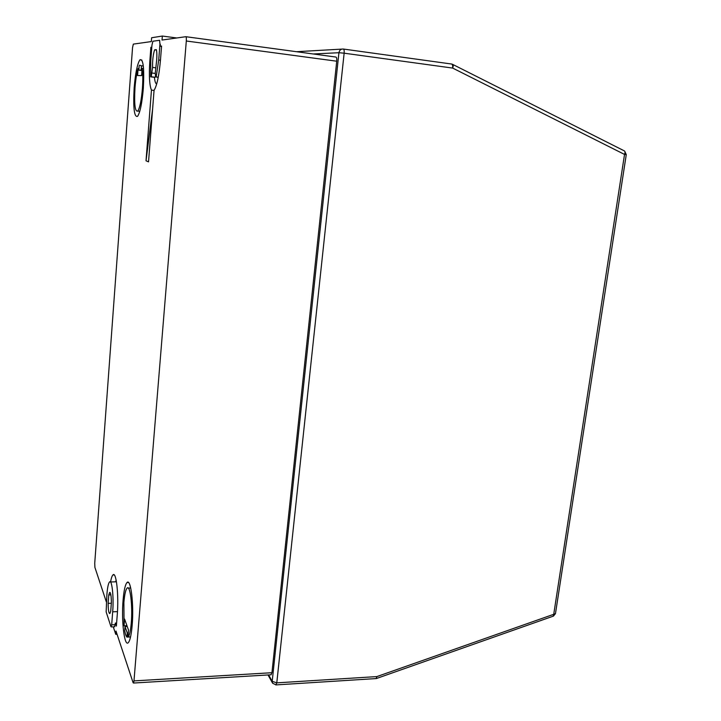 <?xml version="1.0" encoding="UTF-8"?>
<svg xmlns="http://www.w3.org/2000/svg" width="721" height="721" viewBox="0 0 721 721"><rect width="100%" height="100%" fill="white"/><g stroke="black" fill="none" stroke-linecap="round" stroke-linejoin="round"><path stroke-width="1.08" d="M132.168 625.26C134.043 604.081 130.717 577.927 126.995 582.559C125.202 584.605 123.895 590.508 123.075 600.26C121.29 620.565 124.354 646.962 128.239 642.717C130.005 640.816 131.321 635.003 132.168 625.26M130.483 587.02L130.231 588.048M130.546 636.976L128.086 637.013C129.528 635.462 130.591 630.731 131.285 622.818C132.79 605.676 130.113 584.407 127.076 588.147C125.625 589.796 124.562 594.582 123.886 602.504L124.057 625.819L126.941 625.693M143.308 88.548C144.389 68.017 143.245 58.446 139.892 59.834C137.305 63.863 135.395 73.209 134.16 87.863C133.079 107.961 134.214 117.451 137.567 116.342C140.099 112.611 142.01 103.346 143.308 88.548M143.164 64.899L142.956 65.584M138.955 68.567L138.108 68.459C136.675 73.2 135.629 79.689 134.98 87.926C134.106 104.284 135.034 112.007 137.756 111.079C139.811 108.024 141.37 100.489 142.416 88.485C143.01 79.896 142.929 73.2 142.154 68.378L143.542 68.549M155.664 67.801L152.582 67.413C152.428 60.366 153.104 54.508 154.618 49.83L156.358 49.659C156.908 51.849 157.016 55.337 156.673 60.131L155.258 73.037L155.628 76.94L158.25 77.21M156.718 83.897C155.628 83.816 154.862 81.626 154.42 77.3L150.689 76.85L150.725 61.222L151.951 45.162L152.888 41.241L159.566 40.295L159.945 44.17L158.71 60.014L156.169 76.949M150.689 76.85L154.42 77.3M152.636 108.817L146.021 160.81L151.455 90.107C149.454 85.384 148.914 75.759 149.833 61.213L150.896 47.28L151.798 47.171M159.945 44.17L159.629 40.304M160.332 44.224L160.17 46.207L161.567 46.045L160.477 59.987C159.062 75.66 156.926 85.772 154.06 90.314L148.535 161.846L146.021 160.81M116.613 623.016L115.36 623.07L114.639 626.765M110.565 581.964C111.25 578.17 112.043 575.836 112.936 574.943C116.216 570.789 118.974 595.393 117.235 615.013L116.369 626.098L115.36 623.07M106.338 601.882L94.911 567.4L94.73 563.263L132.538 47.667L133.331 44.107L151.329 41.566L151.626 37.744L162.342 36.05L162.027 40.052L185.811 36.699C186.306 36.888 186.469 38.33 186.306 41.007L133.98 680.903L271.943 672.711L270.961 674.784M117.063 634.273L115.73 634.318L113.269 626.828M115.73 634.318L115.991 631.037L133.079 682.634L133.493 683.039L133.98 680.903M185.901 36.708L335.878 57.049C336.635 57.274 336.914 58.653 336.725 61.204L271.943 672.711M176.762 37.97L162.342 36.05M141.46 65.818L139.64 65.169L139.153 65.89L138.838 70.162L141.145 70.135L141.46 65.818L143.308 66.053M141.983 70.55L138.838 70.162M142.01 70.243L141.145 70.135M138.108 68.459L137.585 75.543L141.604 75.606L142.154 68.378M139.468 111.268L139.568 111.962M161.54 46.387L160.17 46.207M154.618 49.83L156.466 50.073M151.212 76.859L152.582 67.413M150.716 61.33L149.833 61.213M154.051 90.413L151.455 90.107M151.78 47.397L150.896 47.28M127.996 637.094L128.545 630.217L124.598 619.06L124.057 625.819M128.329 632.939L127.275 632.984L125.021 626.558L124.697 630.623C125.319 634.192 126.067 636.346 126.941 637.085L127.996 637.04M127.275 632.984L126.941 637.085M127.22 626.468L125.021 626.558M130.095 637.003L130.321 637.923M115.721 581.811L116.108 579.936M111.674 624.855L110.935 626.612L106.149 611.886L106.897 594.519C107.456 587.561 108.33 583.388 109.511 582C111.926 578.945 113.927 597.168 112.683 611.823L111.674 624.855L115.234 624.71M108.132 603.351C108.222 610.299 108.817 613.688 109.898 613.526L110.728 611.147L111.385 602.603C111.277 595.627 110.692 592.256 109.619 592.473L108.772 594.924L108.132 603.351L111.34 603.234M110.881 594.852L108.772 594.924M154.952 77.318L155.385 76.615M376.146 678.569L376.876 676.586L553.728 614.301L624.53 154.429L452.635 68.071L344.142 53.192L276.783 682.859L376.876 676.586M158.71 60.014L160.459 60.24M268.618 674.928L272.205 681.318L338.924 52.714L313.211 53.976M343.421 49.046L451.526 64.016C452.473 64.241 452.851 65.602 452.635 68.071C453.473 65.791 453.455 64.548 452.563 64.34L451.761 64.052M296.475 51.705L341.88 49.1M453.04 64.584L624.007 150.725C625.134 151.077 625.305 152.311 624.53 154.429L626.27 154.627L624.611 151.031M336.725 61.204L186.306 41.007M117.469 611.633L112.683 611.823M158.241 77.264L155.628 76.94M155.231 73.416L152.149 73.037M376.515 678.488L553.467 616.085L555.467 613.616L553.728 614.301L553.124 616.203M275.801 684.923L276.783 682.859L272.205 681.318L272.628 683.22L276.071 684.905L376.434 678.551M626.27 154.627L555.503 613.391M338.924 52.714L344.142 53.192C344.341 50.623 344.043 49.235 343.268 49.019C340.88 48.956 339.438 50.182 338.924 52.714M128.5 582.514L126.995 582.559M130.564 636.904L128.086 637.013M130.726 588.03L128.293 588.102M141.866 60.086L139.892 59.834M139.766 111.304L137.756 111.079M114.188 574.907L112.936 574.943M116.451 581.793L110.43 581.973M111.241 626.909L114.792 626.756M110.07 592.455L109.619 592.473M155.087 77.237L151.347 76.777M272.466 682.94L268.005 674.964M271.24 674.766L133.493 683.039"/></g></svg>
